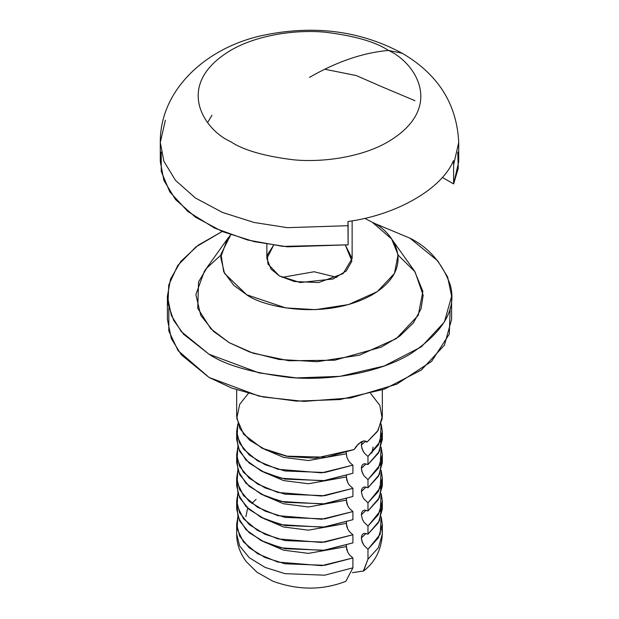 <?xml version="1.0" encoding="UTF-8"?>
<svg xmlns="http://www.w3.org/2000/svg" width="619" height="619" viewBox="0 0 619 619"><rect width="100%" height="100%" fill="white"/><g stroke="black" fill="none" stroke-linecap="round" stroke-linejoin="round"><path stroke-width="0.93" d="M362.881 464.366L364.336 463.716L367.98 464.567L378.41 453.116L382.325 439.505L381.985 435.451L379.432 451.243L367.98 464.567L367.98 456.451L364.39 453.17L362.734 450.477L361.403 445.897L361.364 445.084L365.419 441.324L361.364 445.084L361.875 442.484L363.02 441.092L361.875 442.484L360.954 441.997L356.08 446.469L354.223 449.487L358.424 443.885L363.392 440.999L361.001 441.974L361.875 442.484L361.364 445.084L361.991 448.643L364.39 453.17L367.98 456.451L380.205 441.471L381.149 423.845L382.325 431.389L378.41 444.999L367.98 456.451L367.98 464.567L364.336 463.716L362.734 464.498L361.705 466.107L361.364 468.297L361.751 471.067L363.879 475.655L367.98 479.655L380.205 464.676L381.149 447.05L382.325 454.594L378.41 468.204L367.98 479.655L367.98 487.772L364.336 486.921L362.734 487.702L361.705 489.312L361.364 491.587L362.378 496.09L363.879 498.86L367.98 502.86L380.205 487.88L381.149 470.254L382.325 477.798L378.41 491.409L367.98 502.86L367.98 510.977L364.336 510.126L362.734 510.907L361.705 512.517L361.364 514.791L362.378 519.295L363.879 522.065L367.98 526.065L380.205 511.093L381.149 493.459L382.325 501.003L378.41 514.613L367.98 526.065L367.98 534.189L364.336 533.33L362.734 534.112L361.705 535.721L361.364 537.996L362.378 542.499L363.879 545.269L367.98 549.27L380.205 534.298L381.149 516.664L382.325 524.208L378.41 537.818L367.98 549.27L367.98 559.135L378.41 547.676L382.325 534.073L381.822 529.137L382.325 534.096L378.402 547.691L367.98 559.135L363.314 571.221C375.122 562.129 381.451 549.749 382.325 534.073L382.325 524.208M352.907 557.974L349.426 554.833L347.77 552.21L346.292 546.608L308.455 553.378L283.564 550.19L261.489 540.743L283.564 550.19L308.455 553.378L346.292 546.608L346.416 545.246L346.679 549.386L347.77 552.21L349.426 554.833L352.907 557.974L324.72 565.325L284.941 563.793L265.071 557.526L249.233 547.815L239.646 536.108L236.675 524.208L237.851 516.664L237.116 528.843L243.429 541.896L257.589 553.696L277.83 562.075L321.648 565.665L352.907 557.974L352.907 567.832L352.907 557.974M245.905 516.664L247.654 508.122M366.092 533.408L361.364 537.911L366.092 533.408M381.985 505.065L379.432 520.865L367.98 534.189L378.41 522.73L382.325 509.128L381.985 505.065M362.881 533.988L364.336 533.33L367.98 534.189L367.98 526.065L363.879 522.065L362.378 519.295L361.364 514.791L366.092 510.203L361.364 514.706L361.705 512.517L362.734 510.907L364.336 510.126L367.98 510.977L378.41 499.525L382.325 485.923L381.985 481.861L379.432 497.661L367.98 510.977L367.98 502.86L363.879 498.86L362.378 496.09L361.364 491.587L366.092 486.998L361.364 491.501L361.705 489.312L362.734 487.702L364.336 486.921L367.98 487.772L378.41 476.321L382.325 462.718L381.985 458.656L379.432 474.456L367.98 487.772L367.98 479.655L363.879 475.655L362.378 472.885L361.364 468.382L366.092 463.793L361.364 468.297L361.705 466.107L362.734 464.498M352.907 534.77L349.426 531.628L347.77 529.005L346.292 523.403L308.455 530.174L283.564 526.986L261.489 517.538L283.564 526.986L308.455 530.174L346.292 523.403L346.416 522.034L346.679 526.173L347.77 529.005L349.426 531.628L352.907 534.77L324.72 542.12L284.941 540.588L265.071 534.321L249.233 524.61L239.646 512.903L236.675 501.003L237.851 493.459L237.116 505.638L243.429 518.691L257.589 530.491L277.83 538.863L321.648 542.461L352.907 534.77L352.907 542.886L352.907 534.77M352.907 511.557L349.426 508.416L347.77 505.8L346.292 500.198L308.455 506.969L283.564 503.781L261.489 494.333L283.564 503.781L308.455 506.969L346.292 500.198L346.416 498.829L346.679 502.968L347.77 505.8L349.426 508.416L352.907 511.557L324.72 518.915L284.941 517.383L265.071 511.116L249.233 501.405L239.646 489.691L236.675 477.798L237.851 470.254L237.116 482.433L243.429 495.486L257.589 507.286L277.83 515.658L321.648 519.256L352.907 511.557L352.907 519.681L352.907 511.557M352.907 488.352L349.426 485.211L347.77 482.596L346.292 476.994L308.455 483.756L283.564 480.576L261.489 471.129L283.564 480.576L308.455 483.756L346.292 476.994L346.416 475.624L346.679 479.764L347.77 482.596L349.426 485.211L352.907 488.352L324.72 495.711L284.941 494.179L265.071 487.911L249.233 478.201L239.646 466.486L236.675 454.594L237.851 447.05L237.116 459.228L243.429 472.282L257.589 484.081L277.83 492.453L321.648 496.051L352.907 488.352L352.907 496.477L352.907 488.352M352.907 465.148L349.975 462.672L348.188 460.165L346.919 457.348L346.292 453.789L308.455 460.551L283.564 457.371L261.489 447.924L283.564 457.371L308.455 460.551L346.292 453.789L346.323 453.077L346.919 457.348L348.188 460.165L349.975 462.672L352.907 465.148L324.72 472.506L284.941 470.974L265.071 464.707L249.233 454.996L239.646 443.281L236.675 431.389L237.851 423.845L237.116 436.024L243.429 449.077L257.589 460.876L277.83 469.248L321.648 472.846L352.907 465.148L352.907 473.272L352.907 465.148M370.657 393.475L379.795 405.306L382.217 418.591L377.458 431.42L366.974 442.128L363.84 440.906L366.974 442.128L378.116 430.391L382.325 416.301L382.325 389.869M236.675 389.869L236.675 416.301L239.746 428.387L249.643 440.256L265.938 449.998L286.249 456.149L326.36 457.209L354.223 449.487L315.117 458.222L288.144 456.505L261.999 448.179L243.638 434.252L236.76 418.398L239.723 404.253L248.343 393.475M366.046 441.285L366.974 442.128L365.465 441.03L363.392 440.999M236.675 431.389L236.675 439.505L239.646 451.406L249.233 463.113L265.071 472.823L284.941 479.091L324.72 480.63L352.907 473.272L323.118 480.816L281.181 478.247L261.025 470.889L245.96 460.056L238.021 447.568L237.015 435.451M236.675 454.594L236.675 462.718L239.646 474.611L249.233 486.317L265.071 496.028L284.941 502.295L324.72 503.835L352.907 496.477L323.118 504.021L281.181 501.452L261.025 494.094L245.96 483.261L238.021 470.78L237.015 458.656M236.675 477.798L236.675 485.923L239.646 497.815L249.233 509.53L265.071 519.233L284.941 525.5L324.72 527.04L352.907 519.681L323.118 527.226L281.181 524.657L261.025 517.298L245.96 506.466L238.021 493.985L237.015 481.861M236.675 501.003L236.675 509.128L239.646 521.02L249.233 532.735L265.071 542.445L284.941 548.713L324.72 550.245L352.907 542.886L323.118 550.43L281.181 547.861L261.025 540.503L245.96 529.671L238.021 517.19L237.015 505.065M352.907 567.832L345.874 581.318C322.437 590.402 298.095 590.364 272.847 581.21L256.931 572.204L246.261 561.642C239.87 553.038 236.667 543.846 236.675 534.073L239.646 545.966L249.233 557.68L265.071 567.391L284.941 573.658L324.72 575.19L352.907 567.832L324.72 575.19L284.941 573.658L265.071 567.391L249.233 557.68L239.646 545.966L236.675 534.073L236.675 524.208M450.175 307.821L449.317 334.082L431.621 361.372L396.686 384.206L350.872 397.909L303.898 401.398L263.214 396.988L231.715 388.082L209.021 377.435L178.102 350.656L168.825 331.026L168.825 307.821M220.186 255.608L220.859 255.299M398.141 255.299L398.814 255.608M352.389 572.668L363.593 570.989L367.98 559.135L367.98 549.27L363.879 545.269L361.751 540.681L361.364 537.911L361.705 535.721L362.734 534.112M346.392 452.559L346.323 453.077M409.979 238.199L373.536 222.972L409.979 238.199L437.726 260.854L447.645 276.987L451.607 296.215L444.427 321.957L421.392 346.787L384.283 365.976L339.893 376.36L296.331 377.907L259.129 372.932L209.021 354.23C225.146 365.086 251.941 372.824 289.406 377.435C326.399 380.987 376.267 374.155 409.979 354.23C443.715 331.97 457.108 308.765 450.175 284.616C442.183 262.982 428.789 247.515 409.979 238.199M222.198 231.483L195.867 246.95L177.738 265.489L168.724 285.042L167.997 303.728L173.66 320.309L183.564 334.221L209.021 354.23L181.274 331.575L171.355 315.442L167.393 296.215L170.558 279.007L180.733 261.512L198.242 245.178L222.198 231.483M398.118 255.105L415.024 271.803L423.172 295.263L421.028 308.92L413.376 322.878L399.897 336.016L381.203 347.151L334.686 360.219L288.849 360.761L253.21 353.24L229.115 342.624L210.777 328.766L197.755 308.277L198.544 281.924L206.823 268.042L220.882 255.105M167.393 296.215L167.393 319.419L171.355 338.647L181.274 354.78L209.021 377.435L259.129 396.137L296.331 401.112L339.893 399.565L384.283 389.181L421.392 370L444.427 345.162L451.607 319.419L451.607 296.215M273.598 245.24L266.866 258.51L271.029 269.11L279.355 275.912L294.389 281.521L318.615 282.55L343.065 273.675L352.134 258.51L345.402 245.24L351.894 261.117L346.253 270.975L333.231 278.952L300.254 282.535L279.355 275.912L267.957 264.042L267.323 254.935L273.598 245.24M282.094 277.358L314.166 271.749L336.906 277.358L314.166 271.749L282.094 277.358M372.298 222.252L364.684 218.329L372.298 222.252L391.626 238.98L398.071 254.711L394.465 273.436L377.311 291.626L348.536 304.563L315.52 309.662L285.746 307.914L246.702 294.768C262.541 306.831 324.96 321.106 372.298 294.768C417.926 267.431 393.197 231.398 372.298 222.252M230.755 234.794L221.006 254.146L223.691 271.733L233.773 285.297L246.702 294.768L224.535 273.436L220.712 257.256L227.374 238.98L230.755 234.794M227.374 238.98L204.378 271.223L195.852 294.613L200.742 315.326L213.431 331.304L229.115 342.624L249.705 352.033L279.092 359.461L317.207 361.697L359.469 355.167L396.292 338.601L418.258 315.326L422.87 291.356L414.622 271.223L391.626 238.98M457.781 152.05L458.253 168.353L453.626 183.92L442.33 177.398L453.626 183.92L458.71 161.621L458.71 142.478L453.626 164.778L453.626 183.92L453.626 164.778L458.71 142.478C456.923 104 438.082 74.249 402.188 53.242L388.438 50.441C414.707 61.946 445.788 107.242 388.438 141.596C361.953 157.249 322.778 162.619 293.716 159.826C264.274 156.205 243.228 150.123 230.562 141.596C204.293 130.098 173.212 84.795 230.562 50.441C257.047 34.788 296.222 29.418 325.284 32.211C354.726 35.84 375.772 41.914 388.438 50.441L402.188 53.242C360.908 31.043 315.334 24.915 265.481 34.85C207.164 46.255 159.772 89.407 160.29 142.478L165.374 120.187M377.807 85.035L415.009 100.711M160.29 142.478L160.29 161.621L163.903 180.454L175.525 199.542L195.449 217.168L222.484 231.607L254.154 241.619L287.371 246.819L348.118 244.83L348.118 225.687L287.371 227.668L254.154 222.476L222.484 212.456L195.449 198.018L175.525 180.4L163.903 161.311L160.29 142.478L163.903 161.311L175.525 180.4L195.449 198.018L222.484 212.456L254.154 222.476L287.371 227.668L348.118 225.687L347.955 221.532C396.864 214.87 441.927 188.857 453.464 160.623L453.626 164.778L453.464 160.623C441.927 188.857 396.864 214.87 347.955 221.532L348.118 244.83L282.906 246.393L247.523 239.986L214.615 228.109L187.843 211.505L169.807 191.898L161.265 171.448L161.219 152.05M324.735 69.235L356.211 75.549L377.327 84.757M207.698 122.469L211.961 115.227M388.438 50.441C375.772 41.914 354.726 35.84 325.284 32.211C296.222 29.418 257.047 34.788 230.562 50.441C173.212 84.795 204.293 130.098 230.562 141.596C243.228 150.123 264.274 156.205 293.716 159.826C322.778 162.619 361.953 157.249 388.438 141.596C445.788 107.242 414.707 61.946 388.438 50.441C363.214 52.646 336.898 61.621 309.5 77.367C336.898 61.621 363.214 52.646 388.438 50.441M251.771 503.433L256.119 499.347M373.095 447.05L371.88 453.085M382.325 431.389L382.325 439.505M382.325 454.594L382.325 462.718M382.325 477.798L382.325 485.923M382.325 501.003L382.325 509.128M352.134 220.851L352.134 258.51M266.866 244.18L266.866 258.51"/></g></svg>
